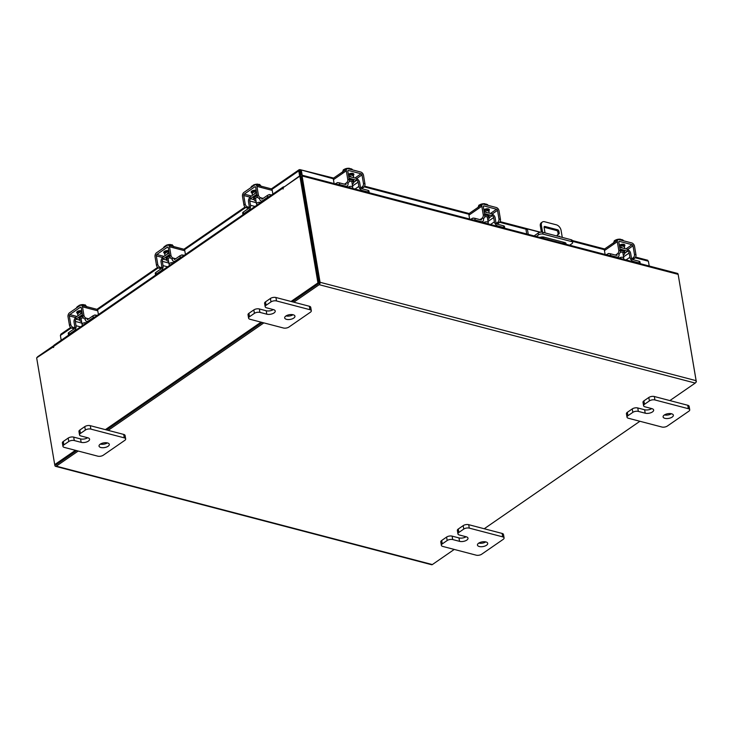 <?xml version="1.0" encoding="UTF-8"?>
<svg xmlns="http://www.w3.org/2000/svg" width="733" height="733" viewBox="0 0 733 733"><rect width="100%" height="100%" fill="white"/><g stroke="black" fill="none" stroke-linecap="round" stroke-linejoin="round"><path stroke-width="1.1" d="M528.273 234.368L527.357 228.934L526.028 229.85L526.725 233.964M569.669 245.198L571.923 243.64A3.253 1.493 170.4 0 0 572.665 242.458A3.253 1.493 170.4 0 0 571.529 241.569L543.025 234.111A3.253 1.493 170.4 0 0 538.498 234.899L536.244 236.457M538.498 234.899L538.187 233.076L534.1 235.898M538.187 233.076A3.253 1.493 -9.6 0 1 542.713 232.288L571.218 239.746A3.253 1.493 -9.6 0 1 572.354 240.635L572.665 242.458M527.357 228.934L540.184 232.288M539.882 237.41A3.903 1.796 -9.6 0 1 543.978 237.126L564.676 242.541A3.903 1.796 -9.6 0 1 566.041 243.613A3.903 1.796 -9.6 0 1 565.931 244.226M565.335 242.788A3.903 1.796 -9.6 0 1 563.924 243.695M560.094 236.832A1.301 0.825 55.4 0 0 559.261 236.209A1.301 0.825 55.4 0 0 558.711 236.283A1.301 0.825 55.4 0 0 558.564 236.438M562.275 237.41L561.093 230.419A5.204 3.299 55.4 0 0 556.384 224.829L544.555 221.733A5.204 3.299 55.4 0 0 542.374 222.007A5.204 3.299 55.4 0 0 541.385 225.26L542.567 232.251M543.373 237.016L543.602 238.381M542.365 238.06L542.182 236.97M541.366 232.15L540.331 225.993A5.204 3.299 -124.6 0 1 541.311 222.74L542.374 222.007M563.31 243.539L563.072 242.128M545.031 232.892L544.088 227.331A1.292 0.815 -124.6 0 1 544.335 226.524A1.292 0.815 -124.6 0 1 544.876 226.451L557.712 229.814A1.292 0.815 -124.6 0 1 558.876 231.197L559.261 233.479L556.823 235.98M558.876 231.197L557.813 231.93L558.207 234.212L556.549 235.907M557.813 231.93A1.292 0.815 55.4 0 0 556.649 230.547L557.712 229.814M544.078 227.257L556.649 230.547M559.261 233.479L558.207 234.212M620.164 252.289A4.16 1.906 -9.6 0 1 623.105 252.344A4.16 1.906 -9.6 0 1 624.562 253.481A4.16 1.906 -9.6 0 1 623.279 255.203M606.283 254.782L606.897 254.36A2.501 1.145 -9.6 0 1 610.378 253.755L610.671 255.487L616.664 257.054A3.857 2.446 55.4 0 0 618.285 256.852A3.857 2.446 55.4 0 0 619.009 254.443L618.954 254.122M617.159 255.221A1.878 1.191 -124.6 0 1 616.371 255.322L610.378 253.755M610.671 255.487A2.501 1.145 170.4 0 0 608.876 255.46M635.96 254.772A2.602 1.622 104.7 0 1 634.686 258.199L633.193 257.805A2.602 1.622 -75.3 0 0 634.466 254.388L635.96 254.772L634.512 246.196A3.024 1.915 55.4 0 0 631.773 242.953L619.165 239.654A3.024 1.915 55.4 0 0 617.892 239.81A3.024 1.915 55.4 0 0 617.323 241.698L618.771 250.283L620.274 250.668L618.817 242.092A1.045 0.66 -124.6 0 1 619.458 241.386L632.066 244.685A1.045 0.66 -124.6 0 1 633.01 245.802L627.595 249.541A3.647 2.309 55.4 0 1 630.664 253.389L631.388 257.677A1.878 1.191 -124.6 0 0 633.083 259.693L639.075 261.26A2.501 1.145 -9.6 0 1 639.955 261.947L640.239 263.669A2.501 1.145 170.4 0 0 639.368 262.991L639.075 261.26M626.037 259.949L629.894 257.292L629.171 252.995L623.563 256.871M629.894 257.292A3.857 2.446 55.4 0 0 633.376 261.424L639.368 262.991M619.99 249.009L627.659 251.208A1.668 1.054 -124.6 0 1 629.171 252.995M627.86 251.071L627.567 249.339L619.697 247.278M620.787 244.556A2.712 1.246 -9.6 0 1 621.575 245.005M619.669 247.113A2.712 1.246 -9.6 0 1 621.208 247.195A2.712 1.246 -9.6 0 1 622.152 247.919M624.369 248.505A5.204 2.391 170.4 0 0 624.617 247.516A5.204 2.391 170.4 0 0 622.803 246.096A5.204 2.391 170.4 0 0 619.477 245.976M624.617 247.516L624.47 246.609A5.204 2.391 170.4 0 0 622.647 245.189A5.204 2.391 170.4 0 0 619.321 245.06M619.064 258.126A2.602 1.191 -9.6 0 1 622.858 257.375A2.602 1.191 -9.6 0 1 623.765 258.08A2.602 1.191 -9.6 0 1 622.986 259.152M623.242 240.232A5.259 2.41 -9.6 0 1 623.252 240.232L621.795 239.544L621.932 240.378M620.75 240.067L620.613 239.233L615.931 239.874A4.563 2.089 170.4 0 0 615.903 239.883M620.613 239.233L619.266 239.187M615.967 239.856L615.931 239.874A4.563 2.089 170.4 0 1 616.535 239.645L614.373 240.671L614.611 242.073M613.466 243.191L614.373 240.671M620.924 240.112L621.795 239.544M620.054 239.178A4.563 2.089 170.4 0 0 619.999 239.178A4.563 2.089 170.4 0 0 616.984 239.508M624.287 246.16A2.923 1.347 170.4 0 0 624.892 245.143A2.923 1.347 170.4 0 0 623.865 244.346A2.923 1.347 170.4 0 0 619.861 245.005M633.193 257.805L630.811 259.455M633.01 245.802L634.466 254.388M620.274 250.668A2.602 1.622 104.7 0 1 619 254.094L617.507 253.7L615.491 255.093M617.323 241.698L604.459 250.576L605.119 254.479M604.459 250.576A3.024 1.915 -124.6 0 1 605.027 248.689L617.892 239.81M622.821 245.234L623.92 244.474A2.923 1.347 170.4 0 0 624.04 244.391M608.042 253.847A1.246 0.779 104.7 0 1 608.766 253.517A1.246 0.779 104.7 0 1 609.013 253.664M617.507 253.7A2.602 1.622 -75.3 0 0 618.771 250.283M634.686 258.199L632.735 259.555M81.565 321.503A4.16 1.906 -9.6 0 1 79.787 320.294A4.16 1.906 -9.6 0 1 80.74 318.782A4.16 1.906 -9.6 0 1 83.324 317.765M69.122 334.257A2.501 1.145 170.4 0 0 68.545 335.173L68.251 333.433A2.501 1.145 -9.6 0 1 68.829 332.525L69.122 334.257L74.161 330.775A3.857 2.401 -75.3 0 0 76.04 325.709L80.548 326.891M81.839 323.125L75.316 321.421L76.04 325.709M75.316 321.421A1.668 1.035 104.7 0 1 76.131 319.231L79.769 320.174M75.636 317.646A3.647 2.272 -75.3 0 0 74.06 322.291L74.784 326.579A1.878 1.164 104.7 0 1 73.868 329.044L68.829 332.525M87.172 319.515A1.878 1.164 104.7 0 0 87.923 319.341L92.963 315.859A2.501 1.145 -9.6 0 1 96.444 315.263L97.132 315.437M87.969 321.769L86.668 321.43A3.857 2.401 -75.3 0 1 85.193 319.396L85.147 319.102M86.668 321.43A3.857 2.401 -75.3 0 0 88.217 321.072L93.256 317.6L92.963 315.859M94.923 316.968A2.501 1.145 170.4 0 0 93.256 317.6M82.114 312.936L75.6 317.435L76.131 319.231M75.893 319.167L82.408 314.668M81.354 310.765A2.923 1.347 170.4 0 0 77.359 311.498A5.204 2.391 170.4 0 0 77.341 311.598M79.824 311.305A2.712 1.246 -9.6 0 1 80.373 310.664M80.236 314.237A2.712 1.246 -9.6 0 1 80.859 313.284A2.712 1.246 -9.6 0 1 82.078 312.734M81.885 311.589A5.204 2.391 170.4 0 0 78.962 312.789A5.204 2.391 170.4 0 0 77.771 314.686A5.204 2.391 170.4 0 0 78.339 315.538M81.73 310.673A5.204 2.391 170.4 0 0 78.816 311.873A5.204 2.391 170.4 0 0 77.616 313.77L77.771 314.686M83.104 325.122A2.602 1.191 -9.6 0 1 82.05 324.38A2.602 1.191 -9.6 0 1 82.655 323.427A2.602 1.191 -9.6 0 1 86.412 322.841M79.998 305.084L78.77 305.579L79.998 305.084A5.259 2.41 -9.6 0 1 80.007 305.084L85.129 304.827L85.376 306.293M83.47 304.607L82.737 304.589A4.563 2.089 170.4 0 1 83.425 304.607L83.47 304.607A4.563 2.089 170.4 0 0 83.425 304.607M78.77 305.579L78.907 306.348M77.909 307.035L77.78 306.266L76.653 307.402A5.259 2.41 170.4 0 0 76.653 307.402M85.129 304.827L86.897 306.889M82.279 304.616A4.563 2.089 170.4 0 0 79.393 305.285A4.563 2.089 170.4 0 0 79.329 305.313M77.78 306.266L78.715 306.476M77.359 311.498A2.923 1.347 170.4 0 0 76.69 312.56A2.923 1.347 170.4 0 0 77.634 313.339M77.249 311.571A2.923 1.347 170.4 0 0 77.423 311.626L78.697 311.956M94.447 315.272A1.246 0.788 -124.6 0 1 94.621 315.071A1.246 0.788 -124.6 0 1 95.143 314.998A1.246 0.788 -124.6 0 1 95.482 315.153M83.938 315.41A2.602 1.649 55.4 0 0 86.292 318.204L85.037 319.075A2.602 1.649 -124.6 0 1 82.682 316.271L83.938 315.41L82.49 306.825A3.024 1.878 -75.3 0 0 81.326 305.23A3.024 1.878 -75.3 0 0 80.117 305.505L69.507 312.835A3.024 1.878 -75.3 0 0 68.032 316.803L69.488 325.388L70.744 324.517L69.296 315.932A1.045 0.651 104.7 0 1 69.8 314.567L80.41 307.237A1.045 0.651 104.7 0 1 81.226 307.695L82.682 316.271M70.744 324.517A2.602 1.649 55.4 0 0 73.098 327.312L75.902 328.045M81.326 305.23L96.628 309.234A3.024 1.878 104.7 0 1 97.782 310.829L98.414 314.558M73.098 327.312L71.843 328.182L74.161 328.787M71.843 328.182A2.602 1.649 -124.6 0 1 69.488 325.388M86.292 318.204L88.675 318.828M256.019 201.062A4.16 1.906 -9.6 0 1 254.241 199.862A4.16 1.906 -9.6 0 1 255.194 198.341A4.16 1.906 -9.6 0 1 257.778 197.333M243.576 213.825A2.501 1.145 170.4 0 0 242.999 214.732L242.705 213.001A2.501 1.145 -9.6 0 1 243.283 212.084L243.576 213.825L248.615 210.344A3.857 2.401 -75.3 0 0 250.494 205.277L255.002 206.449M256.293 202.693L249.77 200.979L250.494 205.277M249.77 200.979A1.668 1.035 104.7 0 1 250.585 198.79L254.223 199.743M250.09 197.214A3.647 2.272 -75.3 0 0 248.514 201.85L249.238 206.147A1.878 1.164 104.7 0 1 248.322 208.612L243.283 212.084M261.626 199.074A1.878 1.164 104.7 0 0 262.377 198.909L267.417 195.427A2.501 1.145 -9.6 0 1 270.898 194.822L271.586 195.005M262.423 201.328L261.122 200.989A3.857 2.401 -75.3 0 1 259.647 198.955L259.592 198.661M261.122 200.989A3.857 2.401 -75.3 0 0 262.671 200.64L267.71 197.159L267.417 195.427M269.368 196.536A2.501 1.145 170.4 0 0 267.71 197.159M256.568 192.495L250.054 196.994L250.585 198.79M250.347 198.725L256.862 194.236M255.808 190.333A2.923 1.347 170.4 0 0 251.813 191.056A5.204 2.391 170.4 0 0 251.795 191.166M254.278 190.873A2.712 1.246 -9.6 0 1 254.827 190.223M254.69 193.796A2.712 1.246 -9.6 0 1 255.313 192.843A2.712 1.246 -9.6 0 1 256.532 192.293M256.339 191.148A5.204 2.391 170.4 0 0 253.416 192.348A5.204 2.391 170.4 0 0 252.225 194.245A5.204 2.391 170.4 0 0 252.793 195.106M256.184 190.241A5.204 2.391 170.4 0 0 253.261 191.441A5.204 2.391 170.4 0 0 252.07 193.338L252.225 194.245M257.558 204.69A2.602 1.191 -9.6 0 1 256.504 203.948A2.602 1.191 -9.6 0 1 257.1 202.995A2.602 1.191 -9.6 0 1 260.866 202.409M254.452 184.652L253.224 185.137L254.452 184.652A5.259 2.41 -9.6 0 1 254.461 184.652L259.583 184.395L259.83 185.852M257.924 184.175L257.191 184.157A4.563 2.089 170.4 0 1 257.879 184.166L257.924 184.175A4.563 2.089 170.4 0 0 257.879 184.166M253.224 185.137L253.352 185.907M252.363 186.594L252.234 185.825L251.107 186.961M259.583 184.395L261.351 186.448M256.733 184.185A4.563 2.089 170.4 0 0 253.847 184.853A4.563 2.089 170.4 0 0 253.783 184.872M252.234 185.825L253.169 186.045M251.813 191.056A2.923 1.347 170.4 0 0 251.144 192.128A2.923 1.347 170.4 0 0 252.088 192.898M251.703 191.139A2.923 1.347 170.4 0 0 251.877 191.194L253.142 191.524M268.901 194.831A1.246 0.788 -124.6 0 1 269.066 194.63A1.246 0.788 -124.6 0 1 269.597 194.566A1.246 0.788 -124.6 0 1 269.936 194.721M258.392 194.969A2.602 1.649 55.4 0 0 260.746 197.763L259.491 198.634A2.602 1.649 -124.6 0 1 257.136 195.839L258.392 194.969L256.944 186.393A3.024 1.878 -75.3 0 0 255.78 184.798A3.024 1.878 -75.3 0 0 254.571 185.073L243.961 192.394A3.024 1.878 -75.3 0 0 242.486 196.371L243.942 204.947L245.198 204.076L243.75 195.5A1.045 0.651 104.7 0 1 244.254 194.126L254.864 186.805A1.045 0.651 104.7 0 1 255.68 187.263L257.136 195.839M245.198 204.076A2.602 1.649 55.4 0 0 247.552 206.88L250.356 207.613M255.78 184.798L271.073 188.793A3.024 1.878 104.7 0 1 272.236 190.397L272.868 194.117M247.552 206.88L246.297 207.741L248.606 208.355M246.297 207.741A2.602 1.649 -124.6 0 1 243.942 204.947M260.746 197.763L263.129 198.386M646.982 260.417L648.393 261.214L635.172 257.75M302.17 175.214L301.355 170.413L300.365 171.101L299.907 169.607L299.128 169.717L271.338 188.903M333.442 178.806L299.907 169.607L298.78 170.862L299.953 171.165L300.631 175.187M333.717 178.101L299.907 169.607M301.025 175.004L300.338 171.027M649.209 266.015L648.393 261.214M649.236 266.015L648.54 262.075M61.196 340.249L60.381 335.439L61.471 334.211M271.888 189.426L298.78 170.862L299.623 175.883M284.633 186.64L300.649 175.178A1.823 1.136 -75.3 0 1 301.382 175.013L677.439 273.4A1.823 1.136 104.7 0 1 678.144 274.362L302.088 175.975L320.064 282.287A1.823 1.136 -75.3 0 1 319.176 284.688L293.814 302.198M37.099 357.521A1.823 1.136 -75.3 0 1 37.768 356.659L53.802 345.591M669.87 400.584L695.232 383.075A1.823 1.136 104.7 0 0 696.121 380.674L678.144 274.362M300.988 176.516L319.075 282.975M454.258 549.429L432.351 564.566A1.823 1.136 104.7 0 1 431.618 564.731L55.561 466.344A1.823 1.136 -75.3 0 1 54.856 465.373L54.728 464.621M55.561 466.344A1.823 1.136 -75.3 0 0 56.294 466.17L78.202 451.042M108.172 430.363L263.853 322.886M639.909 421.273L484.229 528.75M55.955 464.832L76.608 450.63L55.891 464.933L54.709 464.621L75.426 450.319M106.569 429.941L262.249 322.465L106.569 429.941M291.038 301.474L317.939 282.901L299.879 176.112L301.052 176.424L319.112 283.204L292.22 301.776L318.947 283.323M302.088 175.975A1.823 1.136 -75.3 0 0 301.382 175.013M284.166 186.961L283.946 186.906A1.823 1.154 55.4 0 0 283.176 186.997A1.823 1.154 55.4 0 0 282.837 188.143L283.103 189.032L283.286 187.566L299.879 176.112M53.811 346.535L36.65 357.832L54.709 464.621M53.234 346.379L53.536 347.506L53.775 346.278A1.823 1.154 -124.6 0 1 54.114 345.133L283.176 186.997M105.396 429.63L261.076 322.154M319.112 283.204L317.939 282.901M678.272 275.113L696.35 381.902L695.901 382.214M349.155 181.39A4.16 1.906 -9.6 0 1 352.106 181.445A4.16 1.906 -9.6 0 1 353.553 182.581A4.16 1.906 -9.6 0 1 352.271 184.304M335.274 183.873L335.888 183.452A2.501 1.145 -9.6 0 1 339.379 182.847L339.672 184.588L345.664 186.155A3.857 2.446 55.4 0 0 347.277 185.944A3.857 2.446 55.4 0 0 348.01 183.534L347.955 183.223M346.15 184.322A1.878 1.191 -124.6 0 1 345.371 184.414L339.379 182.847M339.672 184.588A2.501 1.145 170.4 0 0 337.867 184.551M364.952 183.873A2.602 1.622 104.7 0 1 363.687 187.3L362.184 186.906A2.602 1.622 -75.3 0 0 363.458 183.479L364.952 183.873L363.504 175.297A3.024 1.915 55.4 0 0 360.773 172.044L348.157 168.746A3.024 1.915 55.4 0 0 346.883 168.911A3.024 1.915 55.4 0 0 346.315 170.798L347.772 179.374L349.265 179.768L347.818 171.192A1.045 0.66 -124.6 0 1 348.45 170.477L361.067 173.785A1.045 0.66 -124.6 0 1 362.001 174.903L356.595 178.641A3.647 2.309 55.4 0 1 359.656 182.49L360.379 186.778A1.878 1.191 -124.6 0 0 362.084 188.793L368.076 190.36A2.501 1.145 -9.6 0 1 368.946 191.038L369.24 192.761A2.501 1.145 170.4 0 0 368.369 192.092L368.076 190.36M355.029 189.041L358.886 186.384L358.162 182.096L352.555 185.962M358.886 186.384A3.857 2.446 55.4 0 0 362.377 190.525L368.369 192.092M348.981 178.11L356.65 180.309A1.668 1.054 -124.6 0 1 358.162 182.096M356.852 180.171L356.559 178.431L348.688 176.378M349.788 173.657A2.712 1.246 -9.6 0 1 350.566 174.097L350.539 174.069M348.661 176.204A2.712 1.246 -9.6 0 1 350.2 176.296A2.712 1.246 -9.6 0 1 351.144 177.019M353.37 177.597A5.204 2.391 170.4 0 0 353.618 176.616A5.204 2.391 170.4 0 0 351.794 175.196A5.204 2.391 170.4 0 0 348.468 175.068M353.618 176.616L353.462 175.7A5.204 2.391 170.4 0 0 351.638 174.28A5.204 2.391 170.4 0 0 348.322 174.161M348.056 187.217A2.602 1.191 -9.6 0 1 351.849 186.466A2.602 1.191 -9.6 0 1 352.756 187.181A2.602 1.191 -9.6 0 1 351.977 188.244M352.243 169.332L350.786 168.645L350.933 169.47M349.742 169.167L349.604 168.333L344.959 168.957A4.563 2.089 170.4 0 0 344.904 168.984M349.604 168.333L348.267 168.288A5.259 2.41 170.4 0 0 348.257 168.288M344.959 168.957A4.563 2.089 170.4 0 1 345.536 168.746L343.365 169.772L343.603 171.174M342.458 172.292L343.365 169.772M349.916 169.204L350.786 168.645M349.055 168.278A4.563 2.089 170.4 0 0 348.99 168.269A4.563 2.089 170.4 0 0 345.976 168.608M353.279 175.26A2.923 1.347 170.4 0 0 353.883 174.243A2.923 1.347 170.4 0 0 352.857 173.437A2.923 1.347 170.4 0 0 348.853 174.097M362.184 186.906L359.802 188.546M362.001 174.903L363.458 183.479M349.265 179.768A2.602 1.622 104.7 0 1 347.992 183.195L346.498 182.801L344.492 184.185M346.315 170.798L333.451 179.677L334.111 183.571M333.451 179.677A3.024 1.915 -124.6 0 1 334.028 177.789L346.883 168.911M351.822 174.335L352.921 173.574A2.923 1.347 170.4 0 0 353.031 173.492M337.033 182.948A1.246 0.779 104.7 0 1 337.757 182.618A1.246 0.779 104.7 0 1 338.005 182.764M346.498 182.801A2.602 1.622 -75.3 0 0 347.772 179.374M363.687 187.3L361.726 188.647M479.263 546.506A5.204 2.391 -9.6 0 1 477.449 545.086A5.204 2.391 -9.6 0 1 480.225 542.383A5.204 2.391 -9.6 0 1 485.897 541.934A5.204 2.391 -9.6 0 1 487.711 543.355A5.204 2.391 -9.6 0 1 484.934 546.058A5.204 2.391 -9.6 0 1 479.263 546.506M458.272 529.024L458.849 532.46A3.958 1.814 170.4 0 0 457.942 533.899L457.365 530.472A3.958 1.814 -9.6 0 1 458.272 529.024L463.174 525.634A3.958 1.814 -9.6 0 1 468.689 524.681L502.114 533.432A3.958 1.814 -9.6 0 1 503.498 534.504L504.084 537.94A3.958 1.814 170.4 0 0 502.701 536.858L502.114 533.432M458.849 532.46L463.76 529.07L463.174 525.634M504.084 537.94A3.958 1.814 170.4 0 1 503.177 539.378L481.691 554.212A3.958 1.814 170.4 0 1 476.175 555.165L442.75 546.424A3.958 1.814 170.4 0 1 441.367 545.343L440.79 541.907A3.958 1.814 -9.6 0 1 441.697 540.468L446.599 537.078A3.958 1.814 -9.6 0 1 452.114 536.125L458.977 537.921A5.204 2.391 170.4 0 0 466.096 536.748M468.689 524.681L469.276 528.117L502.701 536.858M441.697 540.468L442.274 543.895L447.185 540.514L446.599 537.078M442.274 543.895A3.958 1.814 170.4 0 0 441.367 545.343M469.276 528.117A3.958 1.814 170.4 0 0 463.76 529.07M457.942 533.899A3.958 1.814 170.4 0 0 459.325 534.98L466.188 536.776A5.204 2.391 170.4 0 1 468.002 538.196A5.204 2.391 170.4 0 1 465.226 540.899A5.204 2.391 170.4 0 1 459.554 541.348L452.701 539.552A3.958 1.814 170.4 0 0 447.185 540.514M485.805 541.907A5.204 2.391 -9.6 0 1 478.768 543.098M100.852 447.506A5.204 2.391 -9.6 0 1 99.028 446.085A5.204 2.391 -9.6 0 1 101.814 443.383A5.204 2.391 -9.6 0 1 107.485 442.924A5.204 2.391 -9.6 0 1 109.299 444.345A5.204 2.391 -9.6 0 1 106.523 447.048A5.204 2.391 -9.6 0 1 100.852 447.506M79.86 430.024L80.438 433.45A3.958 1.814 170.4 0 0 79.531 434.898L78.953 431.462A3.958 1.814 -9.6 0 1 79.86 430.024L84.762 426.633A3.958 1.814 -9.6 0 1 90.278 425.681L123.703 434.422A3.958 1.814 -9.6 0 1 125.086 435.503L125.673 438.93A3.958 1.814 170.4 0 0 124.289 437.858L123.703 434.422M80.438 433.45L85.349 430.06L84.762 426.633M125.673 438.93A3.958 1.814 170.4 0 1 124.766 440.377L103.28 455.211A3.958 1.814 170.4 0 1 97.764 456.164L64.339 447.414A3.958 1.814 170.4 0 1 62.956 446.342L62.378 442.906A3.958 1.814 -9.6 0 1 63.285 441.468L68.187 438.077A3.958 1.814 -9.6 0 1 73.703 437.125L80.566 438.911A5.204 2.391 170.4 0 0 87.685 437.748M90.278 425.681L90.865 429.107L124.289 437.858M63.285 441.468L63.863 444.894L68.774 441.504L68.187 438.077M63.863 444.894A3.958 1.814 170.4 0 0 62.956 446.342M90.865 429.107A3.958 1.814 170.4 0 0 85.349 430.06M79.531 434.898A3.958 1.814 170.4 0 0 80.914 435.97L87.777 437.766A5.204 2.391 170.4 0 1 89.591 439.186A5.204 2.391 170.4 0 1 86.815 441.898A5.204 2.391 170.4 0 1 81.143 442.347L74.29 440.551A3.958 1.814 170.4 0 0 68.774 441.504M107.394 442.906A5.204 2.391 -9.6 0 1 100.357 444.097M664.913 418.341A5.204 2.391 -9.6 0 1 663.09 416.921A5.204 2.391 -9.6 0 1 665.876 414.218A5.204 2.391 -9.6 0 1 671.538 413.769A5.204 2.391 -9.6 0 1 673.361 415.19A5.204 2.391 -9.6 0 1 670.576 417.892A5.204 2.391 -9.6 0 1 664.913 418.341M643.913 400.859L644.499 404.295A3.958 1.814 170.4 0 0 643.592 405.734L643.006 402.307A3.958 1.814 -9.6 0 1 643.913 400.859L648.824 397.478A3.958 1.814 -9.6 0 1 654.34 396.516L687.765 405.267A3.958 1.814 -9.6 0 1 689.148 406.348L689.726 409.774A3.958 1.814 170.4 0 0 688.342 408.693L687.765 405.267M644.499 404.295L649.401 400.905L648.824 397.478M689.726 409.774A3.958 1.814 170.4 0 1 688.818 411.222L667.342 426.047A3.958 1.814 170.4 0 1 661.826 427.009L628.401 418.259A3.958 1.814 170.4 0 1 627.017 417.178L626.431 413.751A3.958 1.814 -9.6 0 1 627.338 412.303L632.249 408.922A3.958 1.814 -9.6 0 1 637.765 407.96L644.619 409.756A5.204 2.391 170.4 0 0 651.747 408.593M654.34 396.516L654.917 399.952L688.342 408.693M627.338 412.303L627.924 415.739L632.826 412.349L632.249 408.922M627.924 415.739A3.958 1.814 170.4 0 0 627.017 417.178M654.917 399.952A3.958 1.814 170.4 0 0 649.401 400.905M643.592 405.734A3.958 1.814 170.4 0 0 644.976 406.815L651.829 408.611A5.204 2.391 170.4 0 1 653.653 410.031A5.204 2.391 170.4 0 1 650.867 412.734A5.204 2.391 170.4 0 1 645.205 413.192L638.342 411.396A3.958 1.814 170.4 0 0 632.826 412.349M671.455 413.742A5.204 2.391 -9.6 0 1 664.419 414.933M286.502 319.341A5.204 2.391 -9.6 0 1 284.679 317.92A5.204 2.391 -9.6 0 1 287.455 315.217A5.204 2.391 -9.6 0 1 293.127 314.759A5.204 2.391 -9.6 0 1 294.95 316.18A5.204 2.391 -9.6 0 1 292.165 318.892A5.204 2.391 -9.6 0 1 286.502 319.341M265.502 301.859L266.088 305.285A3.958 1.814 170.4 0 0 265.181 306.733L264.595 303.306A3.958 1.814 -9.6 0 1 265.502 301.859L270.413 298.468A3.958 1.814 -9.6 0 1 275.929 297.516L309.353 306.257A3.958 1.814 -9.6 0 1 310.737 307.338L311.314 310.774A3.958 1.814 170.4 0 0 309.931 309.692L309.353 306.257M266.088 305.285L270.99 301.904L270.413 298.468M311.314 310.774A3.958 1.814 170.4 0 1 310.407 312.212L288.93 327.046A3.958 1.814 170.4 0 1 283.414 327.999L249.98 319.258A3.958 1.814 170.4 0 1 248.597 318.177L248.02 314.741A3.958 1.814 -9.6 0 1 248.927 313.303L253.838 309.912A3.958 1.814 -9.6 0 1 259.354 308.959L266.207 310.755A5.204 2.391 170.4 0 0 273.336 309.583M275.929 297.516L276.506 300.951L309.931 309.692M248.927 313.303L249.504 316.729L254.415 313.348L253.838 309.912M249.504 316.729A3.958 1.814 170.4 0 0 248.597 318.177M276.506 300.951A3.958 1.814 170.4 0 0 270.99 301.904M265.181 306.733A3.958 1.814 170.4 0 0 266.565 307.814L273.418 309.61A5.204 2.391 170.4 0 1 275.241 311.03A5.204 2.391 170.4 0 1 272.456 313.733A5.204 2.391 170.4 0 1 266.785 314.182L259.931 312.386A3.958 1.814 170.4 0 0 254.415 313.348M293.044 314.741A5.204 2.391 -9.6 0 1 286.007 315.932M168.581 261.434A4.16 1.906 -9.6 0 1 166.803 260.224A4.16 1.906 -9.6 0 1 167.756 258.712A4.16 1.906 -9.6 0 1 170.331 257.695M156.138 274.188A2.501 1.145 170.4 0 0 155.561 275.095L155.268 273.363A2.501 1.145 -9.6 0 1 155.845 272.456L156.138 274.188L161.178 270.706A3.857 2.401 -75.3 0 0 163.056 265.639L167.564 266.812M168.856 263.055L162.332 261.351L163.056 265.639M162.332 261.351A1.668 1.035 104.7 0 1 163.147 259.152L166.785 260.105M162.653 257.576A3.647 2.272 -75.3 0 0 161.077 262.222L161.801 266.51A1.878 1.164 104.7 0 1 160.884 268.974L155.845 272.456M174.188 259.445A1.878 1.164 104.7 0 0 174.94 259.271L179.979 255.79A2.501 1.145 -9.6 0 1 183.461 255.185L184.148 255.368M174.985 261.699L173.684 261.351A3.857 2.401 -75.3 0 1 172.209 259.317L172.154 259.033M173.684 261.351A3.857 2.401 -75.3 0 0 175.233 261.003L180.272 257.521L179.979 255.79M181.931 256.898A2.501 1.145 170.4 0 0 180.272 257.521M169.131 252.867L162.616 257.356L163.147 259.152M162.909 259.097L169.424 254.598M168.37 250.695A2.923 1.347 170.4 0 0 164.375 251.419A5.204 2.391 170.4 0 0 164.348 251.529M166.849 251.199L166.858 251.227A2.712 1.246 -9.6 0 1 167.381 250.594M167.243 254.159A2.712 1.246 -9.6 0 1 167.875 253.206A2.712 1.246 -9.6 0 1 169.094 252.665M168.902 251.511A5.204 2.391 170.4 0 0 165.979 252.711A5.204 2.391 170.4 0 0 164.788 254.617A5.204 2.391 170.4 0 0 165.356 255.469M168.746 250.604A5.204 2.391 170.4 0 0 165.823 251.804A5.204 2.391 170.4 0 0 164.632 253.7L164.788 254.617M170.12 265.053A2.602 1.191 -9.6 0 1 169.066 264.311A2.602 1.191 -9.6 0 1 169.662 263.358A2.602 1.191 -9.6 0 1 173.428 262.771M167.014 245.014L165.786 245.5L167.014 245.014A5.259 2.41 -9.6 0 1 167.023 245.014L172.145 244.758L172.392 246.215M170.487 244.538L169.754 244.52A4.563 2.089 170.4 0 1 170.441 244.529L170.487 244.538M165.786 245.5L165.915 246.279M164.925 246.957L164.797 246.187L163.67 247.323M172.145 244.758L173.913 246.819M169.296 244.547A4.563 2.089 170.4 0 0 166.409 245.216A4.563 2.089 170.4 0 0 166.345 245.243M164.797 246.187L165.731 246.407M164.375 251.419A2.923 1.347 170.4 0 0 163.706 252.491A2.923 1.347 170.4 0 0 164.641 253.261M164.265 251.501A2.923 1.347 170.4 0 0 164.43 251.556L165.704 251.886M181.454 255.194A1.246 0.788 -124.6 0 1 181.628 254.992A1.246 0.788 -124.6 0 1 182.16 254.928A1.246 0.788 -124.6 0 1 182.499 255.084M170.954 255.331A2.602 1.649 55.4 0 0 173.309 258.135L172.053 258.996A2.602 1.649 -124.6 0 1 169.689 256.202L170.954 255.331L169.506 246.755A3.024 1.878 -75.3 0 0 168.343 245.161A3.024 1.878 -75.3 0 0 167.133 245.436L156.523 252.757A3.024 1.878 -75.3 0 0 155.048 256.733L156.496 265.309L157.76 264.439L156.312 255.863A1.045 0.651 104.7 0 1 156.816 254.498L167.426 247.168A1.045 0.651 104.7 0 1 168.242 247.626L169.689 256.202M157.76 264.439A2.602 1.649 55.4 0 0 160.115 267.243L162.918 267.976M168.343 245.161L183.635 249.165A3.024 1.878 104.7 0 1 184.798 250.759L185.431 254.488M160.115 267.243L158.859 268.113L161.168 268.718M158.859 268.113A2.602 1.649 -124.6 0 1 156.496 265.309M173.309 258.135L175.691 258.749M484.66 216.84A4.16 1.906 -9.6 0 1 487.61 216.895A4.16 1.906 -9.6 0 1 489.058 218.031A4.16 1.906 -9.6 0 1 487.775 219.753M470.778 219.332L471.392 218.901A2.501 1.145 -9.6 0 1 474.874 218.306L475.167 220.037L481.16 221.604A3.857 2.446 55.4 0 0 482.781 221.393A3.857 2.446 55.4 0 0 483.505 218.993L483.459 218.672M481.654 219.772A1.878 1.191 -124.6 0 1 480.866 219.873L474.874 218.306M475.167 220.037A2.501 1.145 170.4 0 0 473.371 220.01M492.1 214.091A3.647 2.309 55.4 0 1 495.16 217.939L495.884 222.227A1.878 1.191 -124.6 0 0 497.579 224.243L503.571 225.81A2.501 1.145 -9.6 0 1 504.451 226.488L504.744 228.21A2.501 1.145 170.4 0 0 503.864 227.542L503.571 225.81M490.533 224.5L494.39 221.833L493.666 217.545L488.059 221.421M494.39 221.833A3.857 2.446 55.4 0 0 497.872 225.975L503.864 227.542M484.486 213.56L492.155 215.759A1.668 1.054 -124.6 0 1 493.666 217.545M492.356 215.621L492.063 213.889L484.192 211.828M485.292 209.107A2.712 1.246 -9.6 0 1 486.071 209.556L486.043 209.519M484.165 211.663A2.712 1.246 -9.6 0 1 485.704 211.745A2.712 1.246 -9.6 0 1 486.648 212.469M488.865 213.046A5.204 2.391 170.4 0 0 489.113 212.066A5.204 2.391 170.4 0 0 487.298 210.646A5.204 2.391 170.4 0 0 483.972 210.518M489.113 212.066L488.966 211.159A5.204 2.391 170.4 0 0 487.143 209.739A5.204 2.391 170.4 0 0 483.817 209.611M483.56 222.676A2.602 1.191 -9.6 0 1 487.353 221.925A2.602 1.191 -9.6 0 1 488.26 222.63A2.602 1.191 -9.6 0 1 487.482 223.702M487.738 204.782A5.259 2.41 -9.6 0 1 487.747 204.782L486.291 204.095L486.428 204.928M485.246 204.617L485.109 203.783L483.762 203.737L483.853 204.25M485.109 203.783L480.463 204.406A4.563 2.089 170.4 0 0 480.399 204.434M480.463 204.406A4.563 2.089 170.4 0 1 481.031 204.195L478.869 205.222L479.107 206.624M483.844 204.25L483.762 203.737M477.962 207.741L478.869 205.222M485.42 204.663L486.291 204.095M484.55 203.728A4.563 2.089 170.4 0 0 484.495 203.728A4.563 2.089 170.4 0 0 481.48 204.058M488.783 210.71A2.923 1.347 170.4 0 0 489.387 209.693A2.923 1.347 170.4 0 0 488.361 208.896A2.923 1.347 170.4 0 0 484.357 209.556M497.689 222.356A2.602 1.622 -75.3 0 0 498.962 218.929L500.456 219.323A2.602 1.622 104.7 0 1 499.182 222.75L497.689 222.356L495.306 224.005M500.456 219.323L499.008 210.747A3.024 1.915 55.4 0 0 496.268 207.503L483.661 204.195A3.024 1.915 55.4 0 0 482.387 204.36A3.024 1.915 55.4 0 0 481.819 206.248L483.267 214.824L484.77 215.218L483.322 206.642A1.045 0.66 -124.6 0 1 483.954 205.936L496.562 209.235A1.045 0.66 -124.6 0 1 497.505 210.353L498.962 218.929M484.77 215.218A2.602 1.622 104.7 0 1 483.496 218.645L482.002 218.251L479.987 219.643M481.819 206.248L468.955 215.126L469.615 219.02M468.955 215.126A3.024 1.915 -124.6 0 1 469.532 213.239L482.387 204.36M487.317 209.785L488.425 209.024A2.923 1.347 170.4 0 0 488.535 208.942M472.538 218.397A1.246 0.779 104.7 0 1 473.261 218.067A1.246 0.779 104.7 0 1 473.509 218.214M482.002 218.251A2.602 1.622 -75.3 0 0 483.267 214.824M499.182 222.75L497.231 224.106M571.529 241.569L571.218 239.746M542.713 232.288L543.025 234.111M541.385 225.26L540.331 225.993M544.876 226.451L544.078 227.01M624.562 253.481L624.324 252.079A4.16 1.906 170.4 0 0 622.876 250.943A4.16 1.906 170.4 0 0 620.292 250.833M620.21 250.274A4.572 2.098 -9.6 0 1 623.077 250.393A4.572 2.098 -9.6 0 1 624.406 252.573M616.206 257.375L616.664 257.054M606.997 254.965L606.897 254.36M633.376 261.424L632.918 261.745M624.543 253.361L627.659 251.208M619.458 241.386L618.808 241.835M625.945 248.918L632.066 244.685M623.92 244.474L624.186 246.022M82.71 316.445A4.16 1.906 170.4 0 0 80.502 317.371A4.16 1.906 170.4 0 0 79.549 318.892L79.787 320.294M79.631 319.386A4.572 2.098 -9.6 0 1 80.126 316.931A4.572 2.098 -9.6 0 1 82.618 315.886M74.702 330.922L74.161 330.775M96.444 315.263L96.545 315.841M88.217 321.072L88.766 321.219M77.423 311.626L77.68 313.165M75.627 317.591L69.296 315.932M97.782 310.829L82.49 306.825M69.8 314.567L77.02 316.454M81.143 307.439L80.41 307.237M257.164 196.013A4.16 1.906 170.4 0 0 254.956 196.939A4.16 1.906 170.4 0 0 254.003 198.451L254.241 199.862M254.085 198.955A4.572 2.098 -9.6 0 1 254.58 196.49A4.572 2.098 -9.6 0 1 257.063 195.454M249.156 210.49L248.615 210.344M270.898 194.822L270.999 195.409M262.671 200.64L263.211 200.778M251.877 191.194L252.134 192.724M250.081 197.159L243.75 195.5M272.236 190.397L256.944 186.393M244.254 194.126L251.474 196.013M255.597 186.997L254.864 186.805M604.441 249.715L572.482 241.349M526.715 229.374L499.668 222.301M468.946 214.256L364.164 186.842M60.381 335.439L71.257 327.935M97.434 309.867L158.273 267.866M184.441 249.788L245.711 207.494M696.121 380.674L320.064 282.287M56.294 466.17L432.351 564.566M695.232 383.075L319.176 284.688M282.837 188.143L53.775 346.278M353.553 182.581L353.315 181.17A4.16 1.906 170.4 0 0 351.867 180.043A4.16 1.906 170.4 0 0 349.293 179.933M349.201 179.374A4.572 2.098 -9.6 0 1 352.069 179.493A4.572 2.098 -9.6 0 1 353.398 181.665M345.197 186.475L345.664 186.155M335.998 184.065L335.888 183.452M362.377 190.525L361.91 190.846M353.535 182.453L356.65 180.309M348.45 170.477L347.809 170.926M354.937 178.009L361.067 173.785M352.921 173.574L353.178 175.123M458.977 537.921L459.554 541.348M452.114 536.125L452.701 539.552M80.566 438.911L81.143 442.347M73.703 437.125L74.29 440.551M644.619 409.756L645.205 413.192M637.765 407.96L638.342 411.396M266.207 310.755L266.785 314.182M259.354 308.959L259.931 312.386M169.726 256.376A4.16 1.906 170.4 0 0 167.518 257.301A4.16 1.906 170.4 0 0 166.565 258.822L166.803 260.224M166.648 259.317A4.572 2.098 -9.6 0 1 167.142 256.852A4.572 2.098 -9.6 0 1 169.625 255.817M161.718 270.853L161.178 270.706M183.461 255.185L183.562 255.771M175.233 261.003L175.773 261.15M164.43 251.556L164.696 253.087M162.644 257.521L156.312 255.863M184.798 250.759L169.506 246.755M156.816 254.498L164.036 256.385M168.159 247.36L167.426 247.168M489.058 218.031L488.819 216.62A4.16 1.906 170.4 0 0 487.372 215.493A4.16 1.906 170.4 0 0 484.788 215.383M484.705 214.824A4.572 2.098 -9.6 0 1 487.573 214.943A4.572 2.098 -9.6 0 1 488.902 217.124M480.701 221.925L481.16 221.604M471.502 219.515L471.392 218.901M497.872 225.975L497.414 226.295M489.039 217.912L492.155 215.759M497.505 210.353L492.09 214.091M483.954 205.936L483.304 206.376M490.441 213.459L496.562 209.235M488.425 209.024L488.682 210.573M617.159 257.622L618.285 256.852L618.469 257.97M623.765 258.08L622.784 252.271M82.05 324.38L81.07 318.571M87.007 322.428L86.842 321.475M256.504 203.948L255.524 198.139M261.461 201.996L261.296 201.034M647.706 260.252L635.593 257.081M604.716 249L572.326 240.525M540.578 232.224L500.089 221.632M469.221 213.55L364.585 186.173M245.079 207.027L183.901 249.266M157.641 267.389L96.884 309.335M70.634 327.459L60.711 334.303M346.15 186.723L347.277 185.944L347.46 187.062M352.756 187.181L351.776 181.372M169.066 264.311L168.086 258.502M174.023 262.359L173.858 261.397M481.654 222.172L482.781 221.393L482.965 222.511M488.26 222.63L487.28 216.821"/></g></svg>
